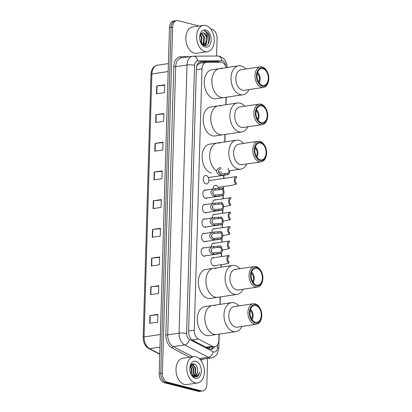 <?xml version="1.0" encoding="UTF-8"?>
<svg xmlns="http://www.w3.org/2000/svg" width="412" height="412" viewBox="0 0 412 412"><rect width="100%" height="100%" fill="white"/><g stroke="black" fill="none" stroke-linecap="round" stroke-linejoin="round"><path stroke-width="0.62" d="M205.495 255.8A4.259 2.786 -98.4 0 1 204.573 256.202A4.259 2.786 -98.4 0 1 203.827 256.161A4.259 2.786 -98.4 0 1 201.138 251.83A4.259 2.786 -98.4 0 1 203.327 247.772A4.259 2.786 -98.4 0 1 204.074 247.813A4.259 2.786 -98.4 0 1 204.321 247.895M205.923 241.344A4.259 2.786 -98.4 0 1 205.006 241.751A4.259 2.786 -98.4 0 1 204.254 241.71A4.259 2.786 -98.4 0 1 201.566 237.379A4.259 2.786 -98.4 0 1 203.755 233.321A4.259 2.786 -98.4 0 1 204.501 233.362A4.259 2.786 -98.4 0 1 204.749 233.444M206.35 226.894A4.259 2.786 -98.4 0 1 205.433 227.3A4.259 2.786 -98.4 0 1 204.682 227.259A4.259 2.786 -98.4 0 1 201.993 222.928A4.259 2.786 -98.4 0 1 204.182 218.87A4.259 2.786 -98.4 0 1 204.934 218.911A4.259 2.786 -98.4 0 1 205.181 218.993M206.783 212.443A4.259 2.786 -98.4 0 1 205.861 212.85A4.259 2.786 -98.4 0 1 205.114 212.808A4.259 2.786 -98.4 0 1 202.421 208.477A4.259 2.786 -98.4 0 1 204.609 204.419A4.259 2.786 -98.4 0 1 205.361 204.46A4.259 2.786 -98.4 0 1 205.609 204.537M207.21 197.992A4.259 2.786 -98.4 0 1 206.288 198.399A4.259 2.786 -98.4 0 1 205.542 198.357A4.259 2.786 -98.4 0 1 202.853 194.026A4.259 2.786 -98.4 0 1 205.042 189.968A4.259 2.786 -98.4 0 1 205.789 190.009A4.259 2.786 -98.4 0 1 206.036 190.087M205.969 183.907A4.259 2.786 -98.4 0 1 203.281 179.575A4.259 2.786 -98.4 0 1 205.47 175.517A4.259 2.786 -98.4 0 1 206.216 175.558A4.259 2.786 -98.4 0 1 208.91 179.889A4.259 2.786 -98.4 0 1 206.721 183.948A4.259 2.786 -98.4 0 1 205.969 183.907M211.356 246.85A4.259 2.786 -98.4 0 1 213.555 243.095A4.259 2.786 -98.4 0 1 214.307 243.142A4.259 2.786 -98.4 0 1 214.554 243.219M211.789 232.399A4.259 2.786 -98.4 0 1 213.988 228.645A4.259 2.786 -98.4 0 1 214.734 228.686A4.259 2.786 -98.4 0 1 214.982 228.768M212.216 217.948A4.259 2.786 -98.4 0 1 214.415 214.194A4.259 2.786 -98.4 0 1 215.162 214.235A4.259 2.786 -98.4 0 1 215.409 214.317M212.643 203.497A4.259 2.786 -98.4 0 1 214.843 199.743A4.259 2.786 -98.4 0 1 215.594 199.784A4.259 2.786 -98.4 0 1 215.842 199.866M215.296 265.575A4.259 2.786 -98.4 0 1 214.379 265.982A4.259 2.786 -98.4 0 1 213.627 265.941A4.259 2.786 -98.4 0 1 210.939 261.61A4.259 2.786 -98.4 0 1 213.128 257.552A4.259 2.786 -98.4 0 1 213.874 257.593A4.259 2.786 -98.4 0 1 214.127 257.67M213.071 189.046A4.259 2.786 -98.4 0 1 215.27 185.292A4.259 2.786 -98.4 0 1 216.022 185.333A4.259 2.786 -98.4 0 1 218.561 188.624M206.814 347.589L214.719 346.724A7.993 5.222 81.6 0 0 218.834 340.168L219.014 334.137M226.286 67.625A7.993 5.222 81.6 0 0 220.827 62.207L206.613 62.294A7.993 5.222 81.6 0 0 206.129 62.33A7.993 5.222 81.6 0 0 202.009 68.886L194.253 330.203A7.993 5.222 81.6 0 0 198.399 339.024L212.396 346.296A7.993 5.222 81.6 0 0 213.313 346.647A7.993 5.222 81.6 0 0 214.719 346.724M200.129 63.252L197.636 64.596L196.591 66.646M219.895 304.391L220.116 296.939M221.002 267.192L221.074 264.715M221.316 256.604L221.424 252.973M221.744 242.153L221.852 238.522M222.171 227.702L222.279 224.071M222.604 213.251L222.712 209.62M223.031 198.8L223.139 195.17M223.309 189.443L223.397 186.42M223.634 178.447L223.726 175.285M224.72 141.929L224.942 134.477M225.822 104.73L226.044 97.278M219.812 62.212A7.993 5.222 81.6 0 0 217.721 61.599L201.015 61.707A7.993 5.222 81.6 0 0 200.536 61.743A7.993 5.222 81.6 0 0 196.416 68.299L188.603 331.464A7.993 5.222 81.6 0 0 192.749 340.286L209.198 348.83A7.993 5.222 81.6 0 0 210.115 349.18A7.993 5.222 81.6 0 0 211.516 349.258A7.993 5.222 81.6 0 0 214.662 346.734M213.066 346.971A7.993 5.222 -98.4 0 1 210.707 349.283M201.597 43.311A10.655 6.963 -98.4 0 1 201.52 43.847M207.591 358.44L206.824 384.37A7.993 5.222 -98.4 0 1 202.704 390.926A7.993 5.222 -98.4 0 1 201.298 390.849L167.442 382.228A7.993 5.222 -98.4 0 1 162.38 373.056L172.649 27.156A7.993 5.222 -98.4 0 1 176.769 20.6A7.993 5.222 -98.4 0 1 178.169 20.677L199.073 25.997M210.661 28.948L212.031 29.298A7.993 5.222 -98.4 0 1 217.088 38.471L216.568 56.027M202.704 390.926L199.516 391.4A7.993 5.222 -98.4 0 1 198.11 391.323L164.249 382.702L165.845 382.465A7.993 5.222 -98.4 0 1 160.788 373.293L171.052 27.393A7.993 5.222 -98.4 0 1 175.172 20.837A7.993 5.222 -98.4 0 0 171.052 27.393L160.788 373.293A7.993 5.222 -98.4 0 0 165.845 382.465L199.707 391.086L165.845 382.465L167.442 382.228M201.108 391.163A7.993 5.222 -98.4 0 1 199.707 391.086A7.993 5.222 -98.4 0 0 201.108 391.163M199.789 61.939L216.125 61.836A7.993 5.222 -98.4 0 1 217.799 62.222M164.249 382.702A7.993 5.222 -98.4 0 1 159.192 373.529L169.456 27.63A7.993 5.222 -98.4 0 1 173.576 21.074L176.769 20.6M155.036 143.371L163.018 142.186L162.781 150.009L154.804 151.194L155.036 143.371A2.132 0.427 -178.3 0 1 155.334 143.335L155.103 151.153M155.891 114.675L163.868 113.491L163.636 121.319L155.659 122.498L155.891 114.675A2.132 0.427 -178.3 0 1 156.189 114.639L155.957 122.457M156.74 85.979L164.718 84.795L164.486 92.623L156.508 93.807L156.74 85.979A2.132 0.427 -178.3 0 1 157.039 85.943L156.807 93.761M152.481 229.453L160.459 228.269L160.227 236.097L152.249 237.276L152.481 229.453A2.132 0.427 -178.3 0 1 152.78 229.417L152.548 237.235M151.631 258.149L159.609 256.964L159.377 264.787L151.4 265.972L151.631 258.149A2.132 0.427 -178.3 0 1 151.93 258.113L151.698 265.925M150.782 286.84L158.759 285.66L158.527 293.483L150.55 294.668L150.782 286.84A2.132 0.427 -178.3 0 1 151.08 286.803L150.849 294.621M149.927 315.535L157.904 314.351L157.672 322.179L149.695 323.363L149.927 315.535A2.132 0.427 -178.3 0 1 150.226 315.499L149.994 323.317M154.186 172.062L162.163 170.882L161.931 178.705L153.954 179.889L154.186 172.062A2.132 0.427 -178.3 0 1 154.485 172.025L154.253 179.843M153.336 200.757L161.313 199.573L161.082 207.401L153.104 208.585L153.336 200.757A2.132 0.427 -178.3 0 1 153.635 200.721L153.403 208.539M161.298 200L153.635 200.721M162.153 171.31L154.485 172.025M157.894 314.778L150.226 315.499M158.744 286.088L151.08 286.803M159.599 257.392L151.93 258.113M160.448 228.696L152.78 229.417M164.707 85.222L157.039 85.943M163.852 113.918L156.189 114.639M163.003 142.614L155.334 143.335M195.978 356.771A13.318 8.704 -98.4 0 1 204.378 370.3A13.318 8.704 -98.4 0 1 197.544 382.985A13.318 8.704 -98.4 0 1 195.2 382.856A13.318 8.704 -98.4 0 1 186.796 369.322A13.318 8.704 -98.4 0 1 193.635 356.637A13.318 8.704 -98.4 0 1 195.978 356.771M197.544 382.985L186.775 384.581A13.318 8.704 -98.4 0 1 184.432 384.453A13.318 8.704 -98.4 0 1 176.027 370.918A13.318 8.704 -98.4 0 1 182.866 358.234L193.635 356.637M195.334 378.319A8.683 5.675 -98.4 0 1 191.389 374.868A8.683 5.675 -98.4 0 1 190.102 366.191A8.683 5.675 -98.4 0 1 195.839 361.309A8.683 5.675 -98.4 0 1 201.339 371.274A8.683 5.675 -98.4 0 1 195.334 378.319M194.279 376.084L196.792 373.962L197.58 371.124C197.647 367.344 196.483 364.888 194.098 363.75L190.05 366.546M191.173 374.467L194.33 377.104L197.477 376.537C198.605 375.559 199.295 374.091 199.547 372.129C198.337 375.497 196.292 376.789 193.419 376.007L191.482 374.925M193.28 375.971L194.799 374.256L195.309 368.307L192.275 364.435L191.549 364.337M192.301 375.878L192.919 376.079M193.537 376.032L195.298 374.184L195.803 368.235L192.775 364.357L191.292 364.424M192.188 375.476L192.806 374.549L193.31 368.606L190.833 364.955M192.466 375.641L193.305 374.477L193.81 368.529L191.008 364.733M191.075 374.271L191.317 368.9L190.112 366.376M191.338 374.719L191.817 368.828L190.287 365.923M190.133 371.516L189.839 369.198M197.58 371.124A6.02 3.935 -98.4 0 1 194.479 376.063A6.02 3.935 -98.4 0 1 193.419 376.007M193.82 364.908L192.564 363.688M196.364 377.098L198.723 374.709L199.547 372.129M250.439 309.582A5.861 3.826 -98.4 0 1 252.077 311.436A5.861 3.826 -98.4 0 1 252.947 317.292A5.861 3.826 -98.4 0 1 251.917 319.542M250.537 309.288A6.927 4.527 -98.4 0 1 251.794 310.936L252.077 311.436M252.947 317.292L252.824 317.853A6.927 4.527 -98.4 0 1 252.098 319.794M241.885 326.438A14.647 9.574 -98.4 0 1 235.834 331.645L209.111 335.61A14.647 9.574 -98.4 0 1 206.536 335.466A14.647 9.574 -98.4 0 1 197.291 320.582A14.647 9.574 -98.4 0 1 204.815 306.626L212.391 305.503A14.647 9.574 81.6 0 0 204.841 317.523A14.647 9.574 81.6 0 0 216.691 334.482A14.647 9.574 -98.4 0 1 214.116 334.343A14.647 9.574 -98.4 0 1 204.872 319.454A14.647 9.574 -98.4 0 1 212.391 305.503A14.647 9.574 -98.4 0 1 214.966 305.647M250.202 310.524A4.795 3.131 -98.4 0 1 251.418 318.708M235.834 331.645A14.647 9.574 -98.4 0 1 223.989 314.686A14.647 9.574 -98.4 0 1 231.539 302.666A14.647 9.574 -98.4 0 1 238.842 305.889M261.517 317.786L261.393 318.347A10.388 6.788 -98.4 0 1 256.352 324.296L237.204 327.133A10.388 6.788 -98.4 0 1 228.804 315.108A10.388 6.788 -98.4 0 1 234.155 306.585L253.303 303.747A10.388 6.788 -98.4 0 1 259.854 307.97L260.137 308.475A9.322 6.092 -98.4 0 1 261.795 315.474A9.322 6.092 -98.4 0 1 261.517 317.786A9.322 6.092 -98.4 0 1 254.549 322.745A9.322 6.092 -98.4 0 1 249.451 312.332A9.322 6.092 -98.4 0 1 253.483 304.875A9.322 6.092 -98.4 0 1 260.137 308.475M256.352 324.296A10.388 6.788 -98.4 0 1 247.952 312.27A10.388 6.788 -98.4 0 1 253.303 303.747M261.27 315.34A8.523 5.567 -98.4 0 1 256.877 322.333A8.523 5.567 -98.4 0 1 249.981 312.466A8.523 5.567 -98.4 0 1 254.374 305.472A8.523 5.567 -98.4 0 1 261.27 315.34M205.809 25.477A13.318 8.704 -98.4 0 1 214.214 39.011A13.318 8.704 -98.4 0 1 207.375 51.696A13.318 8.704 -98.4 0 1 205.032 51.562A13.318 8.704 -98.4 0 1 196.632 38.033A13.318 8.704 -98.4 0 1 203.466 25.348A13.318 8.704 -98.4 0 1 205.809 25.477M207.375 51.696L196.606 53.292A13.318 8.704 -98.4 0 1 194.263 53.163A13.318 8.704 -98.4 0 1 185.858 39.629A13.318 8.704 -98.4 0 1 192.698 26.945L203.466 25.348M202.436 44.743L203.925 43.069L204.522 37.111L201.489 33.197M202.776 44.99L203.657 44.872L206.458 42.694L207.287 38.043A6.02 3.935 -98.4 0 0 203.6 32.919A6.02 3.935 -98.4 0 0 202.544 32.862A6.02 3.935 -98.4 0 0 202.349 32.898L199.83 35.504M203.337 44.898L205.825 42.786L206.422 36.828L203.477 32.939L202.349 32.898M202.56 44.841L203.657 44.872M202.194 44.542L203.291 43.162L203.888 37.204L201.185 33.398M200.974 43.1L201.355 37.58L200.067 34.886M201.314 43.584L201.988 37.487L200.33 34.387M200.958 43.08L203.95 45.552C208.838 47.339 211.485 37.78 207.947 33.048L205.027 30.926L204.064 30.812L204.852 31.168C206.613 32.424 207.427 34.716 207.287 38.043M205.171 47.025A8.683 5.675 -98.4 0 1 201.221 43.574A8.683 5.675 -98.4 0 1 199.933 34.902A8.683 5.675 -98.4 0 1 205.676 30.014A8.683 5.675 -98.4 0 1 211.171 39.985A8.683 5.675 -98.4 0 1 205.171 47.025M201.453 43.76L201.808 42.493M203.26 44.903L204.342 42.117M204.841 45.706L206.057 44.069L206.875 41.741M202.977 44.898L203.616 43.574M204.594 45.686L206.149 43.198M208.235 43.806L208.92 35.988L204.955 30.936L204.064 30.812M251.547 272.383A5.861 3.826 -98.4 0 1 253.184 274.238A5.861 3.826 -98.4 0 1 254.05 280.093A5.861 3.826 -98.4 0 1 253.025 282.344M251.644 272.09A6.927 4.527 -98.4 0 1 252.901 273.738L253.184 274.238M254.05 280.093L253.926 280.654A6.927 4.527 -98.4 0 1 253.2 282.596M242.992 289.239A14.647 9.574 -98.4 0 1 236.941 294.446L210.213 298.412A14.647 9.574 -98.4 0 1 207.643 298.267A14.647 9.574 -98.4 0 1 198.399 283.384A14.647 9.574 -98.4 0 1 205.918 269.427L213.498 268.305A14.647 9.574 81.6 0 0 205.943 280.325A14.647 9.574 81.6 0 0 217.793 297.284A14.647 9.574 -98.4 0 1 215.219 297.145A14.647 9.574 -98.4 0 1 205.974 282.256A14.647 9.574 -98.4 0 1 213.498 268.305A14.647 9.574 -98.4 0 1 216.068 268.449M251.305 273.326A4.795 3.131 -98.4 0 1 252.52 281.509M236.941 294.446A14.647 9.574 -98.4 0 1 225.091 277.487A14.647 9.574 -98.4 0 1 232.641 265.467A14.647 9.574 -98.4 0 1 239.944 268.691M262.619 280.587L262.495 281.149A10.388 6.788 -98.4 0 1 257.454 287.097L238.311 289.935A10.388 6.788 -98.4 0 1 229.906 277.909A10.388 6.788 -98.4 0 1 235.262 269.386L254.41 266.549A10.388 6.788 -98.4 0 1 260.956 270.772L261.239 271.276A9.322 6.092 -98.4 0 1 262.902 278.275A9.322 6.092 -98.4 0 1 262.619 280.587A9.322 6.092 -98.4 0 1 255.651 285.547A9.322 6.092 -98.4 0 1 250.558 275.134A9.322 6.092 -98.4 0 1 254.585 267.676A9.322 6.092 -98.4 0 1 261.239 271.276M257.454 287.097A10.388 6.788 -98.4 0 1 249.054 275.072A10.388 6.788 -98.4 0 1 254.41 266.549M262.372 278.141A8.523 5.567 -98.4 0 1 257.979 285.135A8.523 5.567 -98.4 0 1 251.088 275.267A8.523 5.567 -98.4 0 1 255.481 268.274A8.523 5.567 -98.4 0 1 262.372 278.141M255.265 147.115A5.861 3.826 -98.4 0 1 256.903 148.974A5.861 3.826 -98.4 0 1 257.768 154.824A5.861 3.826 -98.4 0 1 256.743 157.08M255.358 146.821A6.927 4.527 -98.4 0 1 256.619 148.469L256.903 148.974M257.768 154.824L257.644 155.391A6.927 4.527 -98.4 0 1 256.918 157.333M221.512 172.02A14.647 9.574 -98.4 0 1 218.937 171.876A14.647 9.574 -98.4 0 1 218.396 171.716A14.647 9.574 81.6 0 0 221.512 172.02M211.356 173.004A14.647 9.574 -98.4 0 1 202.112 158.115A14.647 9.574 -98.4 0 1 209.636 144.164L217.212 143.041A14.647 9.574 81.6 0 0 209.662 155.061A14.647 9.574 81.6 0 0 216.537 170.815A14.647 9.574 -98.4 0 1 209.662 155.175A14.647 9.574 -98.4 0 1 217.212 143.041A14.647 9.574 -98.4 0 1 219.787 143.185M255.023 148.062A4.795 3.131 -98.4 0 1 256.238 156.246M246.711 163.976A14.647 9.574 -98.4 0 1 240.66 169.183A14.647 9.574 -98.4 0 1 228.809 152.224A14.647 9.574 -98.4 0 1 236.359 140.204A14.647 9.574 -98.4 0 1 243.662 143.428M266.337 155.324L266.214 155.885A10.388 6.788 -98.4 0 1 261.172 161.834L242.024 164.671A10.388 6.788 -98.4 0 1 233.625 152.646A10.388 6.788 -98.4 0 1 238.981 144.123L258.123 141.28A10.388 6.788 -98.4 0 1 264.674 145.508L264.957 146.013A9.322 6.092 -98.4 0 1 266.621 153.012A9.322 6.092 -98.4 0 1 266.337 155.324A9.322 6.092 -98.4 0 1 259.369 160.283A9.322 6.092 -98.4 0 1 254.276 149.865A9.322 6.092 -98.4 0 1 258.303 142.413A9.322 6.092 -98.4 0 1 264.957 146.013M261.172 161.834A10.388 6.788 -98.4 0 1 252.772 149.803A10.388 6.788 -98.4 0 1 258.123 141.28M266.09 152.873A8.523 5.567 -98.4 0 1 261.697 159.871A8.523 5.567 -98.4 0 1 254.801 150.004A8.523 5.567 -98.4 0 1 259.194 143.005A8.523 5.567 -98.4 0 1 266.09 152.873M256.367 109.916A5.861 3.826 -98.4 0 1 258.005 111.776A5.861 3.826 -98.4 0 1 258.87 117.626A5.861 3.826 -98.4 0 1 257.845 119.882M256.465 109.623A6.927 4.527 -98.4 0 1 257.721 111.271L258.005 111.776M258.87 117.626L258.746 118.193A6.927 4.527 -98.4 0 1 258.02 120.134M247.813 126.778A14.647 9.574 -98.4 0 1 241.762 131.984L215.038 135.945A14.647 9.574 -98.4 0 1 212.463 135.805A14.647 9.574 -98.4 0 1 203.219 120.917A14.647 9.574 -98.4 0 1 210.738 106.965L218.319 105.843A14.647 9.574 81.6 0 0 210.769 117.863A14.647 9.574 81.6 0 0 222.614 134.822A14.647 9.574 -98.4 0 1 220.039 134.678A14.647 9.574 -98.4 0 1 210.795 119.794A14.647 9.574 -98.4 0 1 218.319 105.843A14.647 9.574 -98.4 0 1 220.894 105.987M256.13 110.864A4.795 3.131 -98.4 0 1 257.34 119.047M241.762 131.984A14.647 9.574 -98.4 0 1 229.911 115.025A14.647 9.574 -98.4 0 1 237.467 103.005A14.647 9.574 -98.4 0 1 244.764 106.229M267.445 118.126L267.316 118.687A10.388 6.788 -98.4 0 1 262.279 124.635L243.132 127.473A10.388 6.788 -98.4 0 1 234.727 115.448A10.388 6.788 -98.4 0 1 240.083 106.924L259.23 104.082A10.388 6.788 -98.4 0 1 265.781 108.31L266.059 108.814A9.322 6.092 -98.4 0 1 267.723 115.813A9.322 6.092 -98.4 0 1 267.445 118.126A9.322 6.092 -98.4 0 1 260.477 123.085A9.322 6.092 -98.4 0 1 255.378 112.667A9.322 6.092 -98.4 0 1 259.406 105.215A9.322 6.092 -98.4 0 1 266.059 108.814M262.279 124.635A10.388 6.788 -98.4 0 1 253.874 112.605A10.388 6.788 -98.4 0 1 259.23 104.082M267.192 115.674A8.523 5.567 -98.4 0 1 262.799 122.673A8.523 5.567 -98.4 0 1 255.909 112.806A8.523 5.567 -98.4 0 1 260.302 105.807A8.523 5.567 -98.4 0 1 267.192 115.674M257.469 72.718A5.861 3.826 -98.4 0 1 259.107 74.577A5.861 3.826 -98.4 0 1 259.977 80.428A5.861 3.826 -98.4 0 1 258.947 82.683M257.567 72.424A6.927 4.527 -98.4 0 1 258.824 74.072L259.107 74.577M259.977 80.428L259.854 80.994A6.927 4.527 -98.4 0 1 259.127 82.936M248.915 89.579A14.647 9.574 -98.4 0 1 242.864 94.786L216.14 98.746A14.647 9.574 -98.4 0 1 213.565 98.607A14.647 9.574 -98.4 0 1 204.321 83.718A14.647 9.574 -98.4 0 1 211.845 69.767L219.421 68.644A14.647 9.574 81.6 0 0 211.871 80.664A14.647 9.574 81.6 0 0 223.721 97.623A14.647 9.574 -98.4 0 1 221.146 97.479A14.647 9.574 -98.4 0 1 211.902 82.596A14.647 9.574 -98.4 0 1 219.421 68.644A14.647 9.574 -98.4 0 1 221.996 68.789M257.232 73.666A4.795 3.131 -98.4 0 1 258.448 81.849M242.864 94.786A14.647 9.574 -98.4 0 1 231.019 77.827A14.647 9.574 -98.4 0 1 238.569 65.807A14.647 9.574 -98.4 0 1 245.871 69.031M268.547 80.927L268.423 81.488A10.388 6.788 -98.4 0 1 263.381 87.437L244.234 90.274A10.388 6.788 -98.4 0 1 235.834 78.249A10.388 6.788 -98.4 0 1 241.19 69.726L260.332 66.883A10.388 6.788 -98.4 0 1 266.883 71.111L267.167 71.616A9.322 6.092 -98.4 0 1 268.83 78.615A9.322 6.092 -98.4 0 1 268.547 80.927A9.322 6.092 -98.4 0 1 261.579 85.887A9.322 6.092 -98.4 0 1 256.48 75.468A9.322 6.092 -98.4 0 1 260.513 68.016A9.322 6.092 -98.4 0 1 267.167 71.616M263.381 87.437A10.388 6.788 -98.4 0 1 254.982 75.406A10.388 6.788 -98.4 0 1 260.332 66.883M268.3 78.476A8.523 5.567 -98.4 0 1 263.907 85.475A8.523 5.567 -98.4 0 1 257.011 75.607A8.523 5.567 -98.4 0 1 261.404 68.608A8.523 5.567 -98.4 0 1 268.3 78.476M213.38 265.858L224.319 264.236L228.866 263.129A3.996 2.611 81.6 0 1 226.863 258.885A3.996 2.611 81.6 0 1 228.923 255.476L212.206 257.953M228.866 263.129L228.907 261.78A2.663 1.741 81.6 0 1 227.743 258.978A2.663 1.741 81.6 0 1 229.051 256.805L229.093 255.461A3.996 2.611 81.6 0 0 228.923 255.476M222.351 250.141L229.293 248.678A3.996 2.611 81.6 0 1 227.29 244.434A3.996 2.611 81.6 0 1 229.35 241.025L212.638 243.502M229.293 248.678L229.335 247.329A2.663 1.741 81.6 0 1 228.176 244.527A2.663 1.741 81.6 0 1 229.484 242.354L229.52 241.01A3.996 2.611 81.6 0 0 229.35 241.025M222.784 235.69L229.721 234.222A3.996 2.611 81.6 0 1 227.718 229.978A3.996 2.611 81.6 0 1 229.778 226.574L213.066 229.051M229.721 234.222L229.762 232.878A2.663 1.741 81.6 0 1 228.603 230.076A2.663 1.741 81.6 0 1 229.911 227.903L229.953 226.559A3.996 2.611 81.6 0 0 229.778 226.574M223.211 221.239L230.154 219.771A3.996 2.611 81.6 0 1 228.145 215.528A3.996 2.611 81.6 0 1 230.21 212.123L213.493 214.601M230.154 219.771L230.19 218.427A2.663 1.741 81.6 0 1 229.031 215.625A2.663 1.741 81.6 0 1 230.339 213.452L230.38 212.103A3.996 2.611 81.6 0 0 230.21 212.123M223.639 206.783L230.581 205.32A3.996 2.611 81.6 0 1 228.578 201.077A3.996 2.611 81.6 0 1 230.638 197.672L213.926 200.15M230.581 205.32L230.622 203.976A2.663 1.741 81.6 0 1 229.458 201.174A2.663 1.741 81.6 0 1 230.766 199.001L230.808 197.652A3.996 2.611 81.6 0 0 230.638 197.672M218.123 187.347L231.724 185.328L236.272 184.221A3.996 2.611 81.6 0 1 234.268 179.977A3.996 2.611 81.6 0 1 236.328 176.568L208.91 180.636M236.272 184.221L236.313 182.871A2.663 1.741 81.6 0 1 235.149 180.07A2.663 1.741 81.6 0 1 236.457 177.896L236.498 176.552A3.996 2.611 81.6 0 0 236.328 176.568M213.571 252.85L220.162 252.278A2.663 1.741 81.6 0 0 221.471 250.099A2.663 1.741 81.6 0 0 220.307 247.298L220.348 245.954L213.761 246.505C211.366 246.597 209.806 247.818 209.085 250.161C209.667 252.561 211.15 253.905 213.529 254.189L213.571 252.85C210.238 252.623 210.377 247.803 213.72 247.849L213.761 246.505L202.405 248.178M220.307 247.298L213.802 247.833M220.348 245.954A3.996 2.611 81.6 0 1 222.351 250.197A3.996 2.611 81.6 0 1 220.291 253.607A3.996 2.611 81.6 0 1 220.121 253.622L213.529 254.189M220.121 253.622L220.162 252.278M211.495 251.65A2.663 1.741 81.6 0 0 211.073 249.667M213.998 238.393L220.59 237.822A2.663 1.741 81.6 0 0 221.898 235.649A2.663 1.741 81.6 0 0 220.739 232.847L220.775 231.503L214.189 232.054C211.794 232.147 210.233 233.367 209.512 235.71C210.094 238.11 211.577 239.449 213.962 239.738L213.998 238.393C210.666 238.167 210.81 233.352 214.147 233.398L214.189 232.054L202.833 233.728M220.739 232.847L214.23 233.383M220.775 231.503A3.996 2.611 81.6 0 1 222.784 235.746A3.996 2.611 81.6 0 1 220.719 239.151A3.996 2.611 81.6 0 1 220.549 239.171L213.962 239.738M220.549 239.171L220.59 237.822M211.923 237.194A2.663 1.741 81.6 0 0 211.5 235.216M214.431 223.943L221.017 223.371A2.663 1.741 81.6 0 0 222.326 221.198A2.663 1.741 81.6 0 0 221.167 218.396L221.208 217.052L214.616 217.603C212.221 217.696 210.666 218.911 209.94 221.259C210.522 223.659 212.005 224.998 214.389 225.287L214.431 223.943C211.093 223.716 211.238 218.901 214.58 218.947L214.616 217.603L203.265 219.277M221.167 218.396L214.662 218.932M221.208 217.052A3.996 2.611 81.6 0 1 223.211 221.296A3.996 2.611 81.6 0 1 221.151 224.7A3.996 2.611 81.6 0 1 220.976 224.715L214.389 225.287M220.976 224.715L221.017 223.371M212.35 222.743A2.663 1.741 81.6 0 0 211.928 220.765M214.858 209.492L221.445 208.92A2.663 1.741 81.6 0 0 222.758 206.747A2.663 1.741 81.6 0 0 221.594 203.945L221.635 202.596L215.049 203.152C212.654 203.245 211.093 204.46 210.367 206.809C210.954 209.203 212.438 210.547 214.817 210.836L214.858 209.492C211.526 209.265 211.665 204.45 215.007 204.491L215.049 203.152L203.693 204.826M221.594 203.945L215.09 204.481M221.635 202.596A3.996 2.611 81.6 0 1 223.639 206.845A3.996 2.611 81.6 0 1 221.579 210.249A3.996 2.611 81.6 0 1 221.409 210.264L214.817 210.836M221.409 210.264L221.445 208.92M212.783 208.292A2.663 1.741 81.6 0 0 212.355 206.314M215.285 195.041L221.877 194.469A2.663 1.741 81.6 0 0 223.186 192.296A2.663 1.741 81.6 0 0 222.022 189.494L222.063 188.145L215.476 188.701C213.081 188.794 211.521 190.009 210.8 192.358C211.382 194.752 212.865 196.097 215.249 196.385L215.285 195.041C211.953 194.814 212.098 189.999 215.435 190.04L215.476 188.701L204.12 190.375M222.022 189.494L215.517 190.03M222.063 188.145A3.996 2.611 81.6 0 1 224.066 192.389A3.996 2.611 81.6 0 1 222.006 195.798A3.996 2.611 81.6 0 1 221.836 195.813L215.249 196.385M221.836 195.813L221.877 194.469M213.21 193.841A2.663 1.741 81.6 0 0 212.788 191.863M221.126 168.941C217.788 168.894 217.644 173.715 220.976 173.941L227.568 173.364A2.663 1.741 81.6 0 0 228.866 171.382A2.663 1.741 81.6 0 0 227.949 168.596M229.742 170.8A3.996 2.611 81.6 0 1 227.697 174.693A3.996 2.611 81.6 0 1 227.527 174.714L220.935 175.28C218.556 174.992 217.073 173.653 216.491 171.253C217.212 168.91 218.772 167.689 221.167 167.596M227.527 174.714L227.568 173.364M218.901 172.741A2.663 1.741 81.6 0 0 218.849 171.892M206.113 347.228L212.396 346.296M209.924 347.434A7.993 5.469 117.4 0 1 209.358 348.907M197.487 64.087A7.993 6.02 89.6 0 1 197.636 64.596M192.188 339.946L198.399 339.024M188.619 331.037L194.253 330.203M196.375 69.721L202.009 68.886M225.761 66.239A5.325 3.481 81.6 0 0 222.403 60.832A5.325 3.481 81.6 0 0 221.785 60.755L197.616 60.904A5.325 3.481 81.6 0 0 194.552 65.302L186.59 333.473A5.325 3.481 81.6 0 0 189.35 339.354L213.153 351.714A5.325 3.481 81.6 0 0 213.761 351.951A5.325 3.481 81.6 0 0 217.443 347.63L217.531 344.767M217.443 347.63A5.325 1.066 -178.3 0 1 218.777 348.382L217.315 353.759L216.326 355.154C215.023 356.648 213.411 357.549 211.49 357.863A10.655 6.963 -98.4 0 1 209.62 357.76A10.655 6.963 -98.4 0 1 208.4 357.286L199.336 358.631M227.11 67.697C227.167 65.153 226.574 62.804 225.318 60.652L223.613 58.483L219.725 56.264L217.768 56.022A5.325 4.017 89.6 0 1 221.785 60.755M202.673 359.171A11.984 7.833 -98.4 0 1 200.999 360.464M189.767 357.214L172.041 348.006A11.984 7.833 -98.4 0 1 165.83 334.776L173.787 66.605A11.984 7.833 -98.4 0 1 180.688 56.712L189.798 56.655M162.38 373.056L159.192 373.529M201.298 390.849L198.11 391.323M172.649 27.156L169.456 27.63M213.153 351.714A5.325 3.646 117.4 0 1 208.4 357.286L184.597 344.926L173.231 346.616L192.78 356.766M189.35 339.354A5.325 3.646 117.4 0 1 184.597 344.926A10.655 6.963 -98.4 0 1 179.076 333.169L167.705 334.853A10.655 6.963 81.6 0 0 173.231 346.616A1.334 0.912 -62.6 0 0 172.041 348.006M186.59 333.473A5.325 1.066 -178.3 0 0 179.076 333.169L187.033 64.993L175.667 66.682L167.705 334.853A1.334 0.268 1.7 0 1 165.83 334.776M194.552 65.302A5.325 1.066 -178.3 0 0 187.033 64.993A10.655 6.963 -98.4 0 1 192.528 56.253L181.156 57.938A10.655 6.963 81.6 0 0 175.667 66.682A1.334 0.268 1.7 0 1 173.787 66.605M180.688 56.712A1.334 1.004 -90.4 0 0 181.537 57.881M217.768 56.022L193.594 56.171A5.325 4.017 89.6 0 1 197.616 60.904M227.038 67.516A5.325 1.066 -178.3 0 0 226.09 67.032M200.062 61.846L201.015 61.707M216.125 61.836L217.721 61.599M160.35 334.508L144.071 336.923A2.663 0.53 -178.3 0 0 143.17 337.294L150.977 74.345A2.663 0.53 1.7 0 1 151.873 73.975L144.071 336.923A10.655 6.963 81.6 0 0 149.597 348.681A2.663 1.823 117.4 0 1 148.753 348.552C145.081 346.271 143.222 342.516 143.17 337.294M150.977 74.345C151.317 69.221 153.444 66.183 157.369 65.23A10.655 6.963 81.6 0 0 151.873 73.975L168.153 71.559M159.974 347.141L149.597 348.681L159.768 353.965M201.87 42.323A10.918 7.138 -98.4 0 1 201.679 44.027M217.572 247.705L217.613 246.361M217.387 254.029L217.423 252.68M218 233.254L218.041 231.91M217.814 239.573L217.855 238.229M218.432 218.803L218.468 217.454M218.242 225.122L218.283 223.778M218.86 204.347L218.901 203.003M218.674 210.671L218.71 209.327M219.287 189.896L219.328 188.552M219.102 196.22L219.143 194.876M220.935 175.28L220.976 173.941M224.792 175.115L224.834 173.771M199.655 63.288L206.129 62.33M211.49 357.863L200.237 359.532M193.594 56.171L192.528 56.253M218.777 348.382L219.205 334.111M220.085 304.365L220.307 296.913M221.187 267.167L221.265 264.689M221.507 256.578L221.62 252.736M221.934 242.122L222.047 238.285M222.362 227.671L222.475 223.834M222.789 213.22L222.902 209.384M223.222 198.769L223.335 194.933M223.484 189.772L223.582 186.533M223.824 178.422L223.917 175.255M224.906 141.898L225.127 134.451M226.013 104.7L226.234 97.253M159.763 354.274L148.753 348.552M157.369 65.23L168.39 63.597M191.796 364.285L191.369 364.352M212.391 305.503L231.539 302.666M213.498 268.305L232.641 265.467M217.212 143.041L236.359 140.204M228.876 170.928L240.66 169.183M218.319 105.843L237.467 103.005M219.421 68.644L238.569 65.807M220.291 253.607L203.58 256.084M220.719 239.151L204.007 241.633M221.151 224.7L204.434 227.182M221.579 210.249L204.862 212.726M222.006 195.798L205.294 198.275M227.697 174.693L208.323 177.567"/></g></svg>
